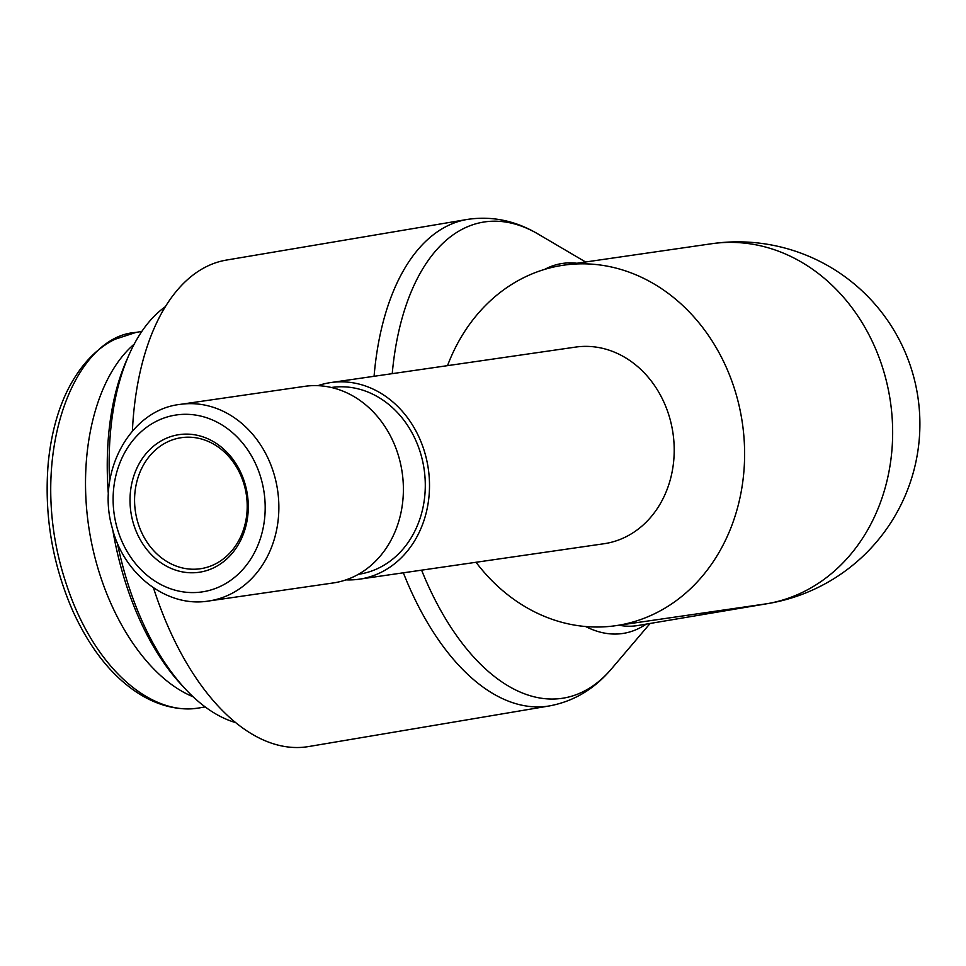 <?xml version="1.0" encoding="UTF-8"?>
<svg xmlns="http://www.w3.org/2000/svg" width="966" height="966" viewBox="0 0 966 966"><rect width="100%" height="100%" fill="white"/><g stroke="black" fill="none" stroke-linecap="round" stroke-linejoin="round"><path stroke-width="1.45" d="M331.374 387.499L331.495 387.475A94.366 79.937 81.8 0 1 424.146 469.416A94.366 79.937 81.8 0 1 358.567 574.275L358.446 574.287M208.62 601.009L333.149 582.969A99.341 84.151 -98.2 0 0 401.892 470.659A99.341 84.151 -98.2 0 0 304.664 386.352L180.135 404.392C130.47 409.789 96.141 471.988 112.092 527.388C123.394 574.504 167.287 608.025 208.62 601.009A99.341 84.151 -98.2 0 0 277.363 488.699A99.341 84.151 -98.2 0 0 180.135 404.392M317.899 385.675A99.341 84.151 81.8 0 1 330.783 382.56A99.341 84.151 81.8 0 1 428.01 466.88A99.341 84.151 81.8 0 1 359.28 579.189A99.341 84.151 81.8 0 1 346.033 579.866M330.783 382.56L575.495 347.108A99.341 84.151 81.8 0 1 672.71 431.428A99.341 84.151 81.8 0 1 603.979 543.737L359.28 579.189M247.236 493.662A69.54 58.902 -98.2 0 0 150.479 448.912A69.54 58.902 -98.2 0 0 169.738 567.803A69.54 58.902 -98.2 0 0 247.236 493.662M246.209 493.88A66.231 56.1 81.8 0 1 200.385 568.745A66.231 56.1 81.8 0 1 135.373 511.255A66.231 56.1 81.8 0 1 181.403 437.67A66.231 56.1 81.8 0 1 246.209 493.88M403.341 572.802A246.692 131.086 80.4 0 0 549.34 705.941L308.589 746.561A246.692 131.086 -99.6 0 1 153.473 587.823M132.39 431.053A246.692 131.086 -99.6 0 1 226.515 260.059L467.254 219.439A246.692 131.086 80.4 0 0 374.071 376.293M447.524 365.655A182.115 154.27 81.8 0 1 563.625 265.179A182.115 154.27 81.8 0 1 741.864 419.751A182.115 154.27 81.8 0 1 615.849 625.666A182.115 154.27 81.8 0 1 476.021 562.272M563.625 265.179L711.664 243.734A182.115 154.27 81.8 0 1 889.903 398.306A182.115 154.27 81.8 0 1 766.895 603.738L615.849 625.666M618.892 625.219A182.115 96.769 -99.6 0 0 637.971 625.509L768.079 603.557A182.115 96.769 -99.6 0 1 766.895 603.738M112.756 529.851A211.095 112.165 80.4 0 0 181.27 684.592L185.484 689.108A217.712 115.691 -99.6 0 1 117.321 542.88M109.605 482.01A217.712 115.691 -99.6 0 1 129.07 354.715L126.57 360.366A211.095 112.165 80.4 0 0 108.446 495.304M129.07 354.715A217.712 115.691 -99.6 0 1 165.403 306.669M235.583 722.58A217.712 115.691 -99.6 0 1 185.484 689.108M193.091 696.764C145.166 677.19 102.432 609.256 89.597 532.23C76.7 455.215 95.103 377.561 134.177 344.162M263.839 490.861A89.403 75.734 81.8 0 1 164.184 586.181A89.403 75.734 81.8 0 1 139.43 433.336A89.403 75.734 81.8 0 1 263.839 490.861M650.106 623.456L611.587 668.75A241.343 128.237 -99.6 0 1 421.599 570.157M392.232 373.661A241.343 128.237 -99.6 0 1 538.267 234.146C515.506 220.634 491.839 215.732 467.254 219.439M576.895 263.259A187.464 99.619 80.4 0 0 544.655 269.393M585.577 626.511A187.464 99.619 80.4 0 0 646.194 624.121M201.23 707.595L198.416 708.066C151.529 716.035 93.328 668.955 65.386 581.218C25.72 459.937 72.365 336.422 135.94 332.413L137.329 332.183M611.587 668.75C594.525 688.987 573.78 701.376 549.34 705.941M585.613 262.003L538.267 234.146M768.079 603.557A182.115 182.115 0 0 0 917.7 395.77A182.115 182.115 0 0 0 711.664 243.734M136.085 332.389L114.809 339.332C96.334 348.545 81.072 364.593 69.009 387.451C58.202 408.183 51.295 433.118 48.3 462.279C43.941 513.465 51.995 562.767 72.474 610.21C85.249 638.417 100.585 660.913 118.456 677.721C132.427 690.775 146.953 699.746 162.046 704.649C174.291 708.633 186.378 709.781 198.296 708.078L199.914 707.824M205.178 706.919L199.998 707.8M135.952 332.413L141.833 331.423"/></g></svg>
